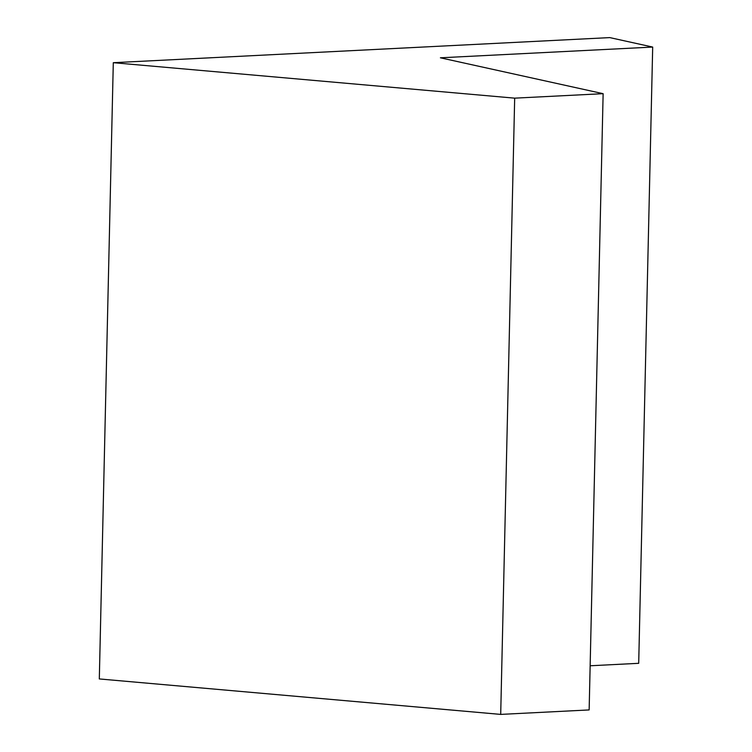 <?xml version="1.0" encoding="UTF-8"?>
<svg xmlns="http://www.w3.org/2000/svg" width="752" height="752" viewBox="0 0 752 752"><rect width="100%" height="100%" fill="white"/><g stroke="black" fill="none" stroke-linecap="round" stroke-linejoin="round"><path stroke-width="1.13" d="M652.689 47.066L609.759 37.6L113.298 62.698L514.678 98.155L603.132 93.68L440.399 57.801L652.689 47.066L638.702 663.311L590.151 665.774M603.132 93.68L589.145 709.926L500.7 714.4L99.311 678.943L113.298 62.698M514.678 98.155L500.7 714.4"/></g></svg>
